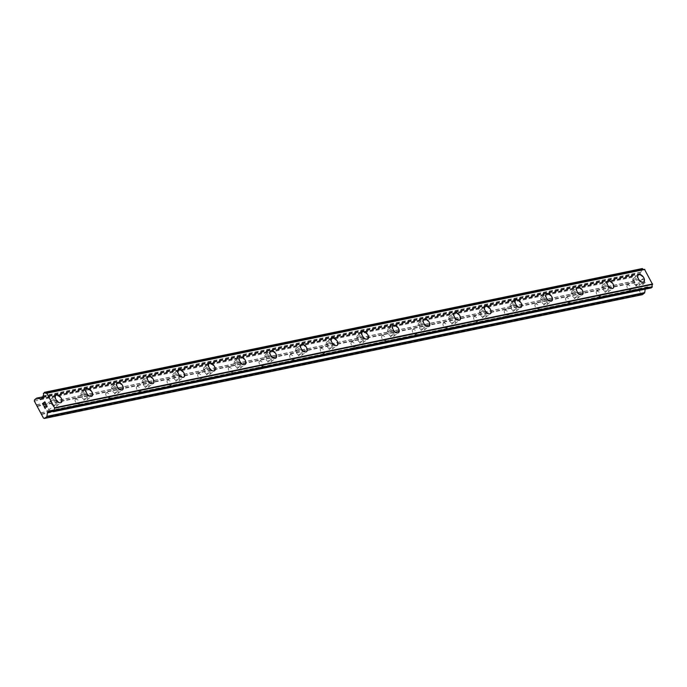 <?xml version="1.0" encoding="UTF-8"?>
<svg xmlns="http://www.w3.org/2000/svg" width="687" height="687" viewBox="0 0 687 687"><rect width="100%" height="100%" fill="white"/><g stroke="black" fill="none" stroke-linecap="round" stroke-linejoin="round"><path stroke-width="0.52" stroke-dasharray="3.44 2.58" d="M627.72 284.95A2.868 1.649 52.9 0 0 627.308 285.131A2.868 1.649 52.9 0 0 627.506 288.102A2.868 1.649 52.9 0 0 630.365 289.88A2.868 1.649 52.9 0 0 630.769 289.699A2.868 1.649 52.9 0 0 630.572 286.737A2.868 1.649 52.9 0 0 627.72 284.95M634.779 279.6A2.868 1.649 52.9 0 0 634.376 279.781A2.868 1.649 52.9 0 0 634.573 282.752A2.868 1.649 52.9 0 0 637.424 284.53A2.868 1.649 52.9 0 0 637.837 284.349A2.868 1.649 52.9 0 0 637.639 281.387A2.868 1.649 52.9 0 0 634.779 279.6M643.779 281.85L643.779 281.842A4.457 2.568 -127.1 0 1 643.779 281.85A4.457 2.568 -127.1 0 1 643.144 282.134A4.457 2.568 -127.1 0 1 638.704 279.351A4.457 2.568 -127.1 0 1 638.395 274.74A4.457 2.568 -127.1 0 1 638.395 274.731L638.395 274.74M597.063 291.297A2.868 1.649 52.9 0 0 596.651 291.477A2.868 1.649 52.9 0 0 596.848 294.448A2.868 1.649 52.9 0 0 599.708 296.226A2.868 1.649 52.9 0 0 600.112 296.045A2.868 1.649 52.9 0 0 599.914 293.083A2.868 1.649 52.9 0 0 597.063 291.297M604.122 285.947A2.868 1.649 52.9 0 0 603.718 286.127A2.868 1.649 52.9 0 0 603.916 289.098A2.868 1.649 52.9 0 0 606.767 290.876A2.868 1.649 52.9 0 0 607.179 290.695A2.868 1.649 52.9 0 0 606.982 287.733A2.868 1.649 52.9 0 0 604.122 285.947M613.13 288.188L613.122 288.197A4.457 2.568 -127.1 0 1 612.486 288.48A4.457 2.568 -127.1 0 1 608.047 285.698A4.457 2.568 -127.1 0 1 607.737 281.086A4.457 2.568 -127.1 0 1 607.737 281.077L607.737 281.077M566.406 297.643A2.868 1.649 52.9 0 0 565.994 297.823A2.868 1.649 52.9 0 0 566.191 300.794A2.868 1.649 52.9 0 0 569.051 302.572A2.868 1.649 52.9 0 0 569.454 302.392A2.868 1.649 52.9 0 0 569.257 299.429A2.868 1.649 52.9 0 0 566.406 297.643M573.465 292.293A2.868 1.649 52.9 0 0 573.061 292.473A2.868 1.649 52.9 0 0 573.259 295.444A2.868 1.649 52.9 0 0 576.118 297.222A2.868 1.649 52.9 0 0 576.522 297.042A2.868 1.649 52.9 0 0 576.324 294.079A2.868 1.649 52.9 0 0 573.465 292.293M582.473 294.534L582.464 294.543A4.457 2.568 -127.1 0 1 581.829 294.826A4.457 2.568 -127.1 0 1 577.389 292.044A4.457 2.568 -127.1 0 1 577.08 287.432L577.089 287.424M535.748 303.989A2.868 1.649 52.9 0 0 535.336 304.169A2.868 1.649 52.9 0 0 535.534 307.141A2.868 1.649 52.9 0 0 538.393 308.918A2.868 1.649 52.9 0 0 538.806 308.738A2.868 1.649 52.9 0 0 538.608 305.775A2.868 1.649 52.9 0 0 535.748 303.989M542.816 298.639A2.868 1.649 52.9 0 0 542.404 298.819A2.868 1.649 52.9 0 0 542.601 301.791A2.868 1.649 52.9 0 0 545.461 303.568A2.868 1.649 52.9 0 0 545.864 303.388A2.868 1.649 52.9 0 0 545.667 300.425A2.868 1.649 52.9 0 0 542.816 298.639M551.816 300.889A4.457 2.568 -127.1 0 1 551.807 300.889A4.457 2.568 -127.1 0 1 551.172 301.172A4.457 2.568 -127.1 0 1 546.732 298.39A4.457 2.568 -127.1 0 1 546.423 293.778L546.431 293.77M505.091 310.335A2.868 1.649 52.9 0 0 504.687 310.515A2.868 1.649 52.9 0 0 504.885 313.487A2.868 1.649 52.9 0 0 507.736 315.273A2.868 1.649 52.9 0 0 508.148 315.084A2.868 1.649 52.9 0 0 507.951 312.121A2.868 1.649 52.9 0 0 505.091 310.335M512.159 304.985A2.868 1.649 52.9 0 0 511.746 305.165A2.868 1.649 52.9 0 0 511.944 308.137A2.868 1.649 52.9 0 0 514.803 309.914A2.868 1.649 52.9 0 0 515.207 309.734A2.868 1.649 52.9 0 0 515.01 306.771A2.868 1.649 52.9 0 0 512.159 304.985M521.158 307.235L521.158 307.235A4.457 2.568 -127.1 0 1 520.523 307.518A4.457 2.568 -127.1 0 1 516.074 304.736A4.457 2.568 -127.1 0 1 515.765 300.125A4.457 2.568 -127.1 0 1 515.774 300.125L515.774 300.116M474.434 316.681A2.868 1.649 52.9 0 0 474.03 316.862A2.868 1.649 52.9 0 0 474.228 319.833A2.868 1.649 52.9 0 0 477.079 321.619A2.868 1.649 52.9 0 0 477.491 321.43A2.868 1.649 52.9 0 0 477.293 318.467A2.868 1.649 52.9 0 0 474.434 316.681M481.501 311.331A2.868 1.649 52.9 0 0 481.089 311.512A2.868 1.649 52.9 0 0 481.286 314.483A2.868 1.649 52.9 0 0 484.146 316.26A2.868 1.649 52.9 0 0 484.55 316.08A2.868 1.649 52.9 0 0 484.352 313.117A2.868 1.649 52.9 0 0 481.501 311.331M490.501 313.581L490.501 313.581A4.457 2.568 -127.1 0 1 489.865 313.865A4.457 2.568 -127.1 0 1 485.417 311.082A4.457 2.568 -127.1 0 1 485.116 306.471L485.116 306.462M443.776 323.027A2.868 1.649 52.9 0 0 443.373 323.208A2.868 1.649 52.9 0 0 443.57 326.179A2.868 1.649 52.9 0 0 446.421 327.965A2.868 1.649 52.9 0 0 446.833 327.776A2.868 1.649 52.9 0 0 446.636 324.814A2.868 1.649 52.9 0 0 443.776 323.027M450.844 317.677A2.868 1.649 52.9 0 0 450.432 317.858A2.868 1.649 52.9 0 0 450.638 320.829A2.868 1.649 52.9 0 0 453.489 322.615A2.868 1.649 52.9 0 0 453.901 322.426A2.868 1.649 52.9 0 0 453.703 319.464A2.868 1.649 52.9 0 0 450.844 317.677M459.843 319.927L459.843 319.927A4.457 2.568 -127.1 0 1 459.208 320.211A4.457 2.568 -127.1 0 1 454.768 317.428A4.457 2.568 -127.1 0 1 454.459 312.817L454.459 312.808M413.119 329.374A2.868 1.649 52.9 0 0 412.715 329.554A2.868 1.649 52.9 0 0 412.913 332.525A2.868 1.649 52.9 0 0 415.772 334.311A2.868 1.649 52.9 0 0 416.176 334.122A2.868 1.649 52.9 0 0 415.978 331.16A2.868 1.649 52.9 0 0 413.119 329.374M420.186 324.024A2.868 1.649 52.9 0 0 419.783 324.204A2.868 1.649 52.9 0 0 419.98 327.175A2.868 1.649 52.9 0 0 422.831 328.961A2.868 1.649 52.9 0 0 423.244 328.772A2.868 1.649 52.9 0 0 423.046 325.81A2.868 1.649 52.9 0 0 420.186 324.024M429.186 326.273L429.186 326.273A4.457 2.568 -127.1 0 1 428.551 326.557A4.457 2.568 -127.1 0 1 424.111 323.775A4.457 2.568 -127.1 0 1 423.802 319.163L423.802 319.154M382.47 335.72A2.868 1.649 52.9 0 0 382.058 335.9A2.868 1.649 52.9 0 0 382.255 338.871A2.868 1.649 52.9 0 0 385.115 340.658A2.868 1.649 52.9 0 0 385.519 340.469A2.868 1.649 52.9 0 0 385.321 337.506A2.868 1.649 52.9 0 0 382.47 335.72M389.529 330.37A2.868 1.649 52.9 0 0 389.125 330.55A2.868 1.649 52.9 0 0 389.323 333.521A2.868 1.649 52.9 0 0 392.174 335.308A2.868 1.649 52.9 0 0 392.586 335.119A2.868 1.649 52.9 0 0 392.389 332.156A2.868 1.649 52.9 0 0 389.529 330.37M398.537 332.611L398.529 332.62A4.457 2.568 -127.1 0 1 397.893 332.903A4.457 2.568 -127.1 0 1 393.453 330.121A4.457 2.568 -127.1 0 1 393.144 325.509L393.144 325.501M351.813 342.066A2.868 1.649 52.9 0 0 351.401 342.246A2.868 1.649 52.9 0 0 351.598 345.218A2.868 1.649 52.9 0 0 354.458 347.004A2.868 1.649 52.9 0 0 354.861 346.815A2.868 1.649 52.9 0 0 354.664 343.852A2.868 1.649 52.9 0 0 351.813 342.066M358.872 336.716A2.868 1.649 52.9 0 0 358.468 336.896A2.868 1.649 52.9 0 0 358.666 339.867A2.868 1.649 52.9 0 0 361.517 341.654A2.868 1.649 52.9 0 0 361.929 341.465A2.868 1.649 52.9 0 0 361.731 338.502A2.868 1.649 52.9 0 0 358.872 336.716M367.871 338.966L367.871 338.966A4.457 2.568 -127.1 0 1 367.236 339.249A4.457 2.568 -127.1 0 1 362.796 336.467A4.457 2.568 -127.1 0 1 362.487 331.855L362.496 331.847M321.155 348.412A2.868 1.649 52.9 0 0 320.743 348.592A2.868 1.649 52.9 0 0 320.941 351.564A2.868 1.649 52.9 0 0 323.8 353.35A2.868 1.649 52.9 0 0 324.212 353.161A2.868 1.649 52.9 0 0 324.006 350.198A2.868 1.649 52.9 0 0 321.155 348.412M328.214 343.062A2.868 1.649 52.9 0 0 327.811 343.242A2.868 1.649 52.9 0 0 328.008 346.214A2.868 1.649 52.9 0 0 330.868 348A2.868 1.649 52.9 0 0 331.271 347.811A2.868 1.649 52.9 0 0 331.074 344.848A2.868 1.649 52.9 0 0 328.214 343.062M337.214 345.312L337.223 345.312A4.457 2.568 -127.1 0 1 337.214 345.312A4.457 2.568 -127.1 0 1 336.578 345.595A4.457 2.568 -127.1 0 1 332.139 342.813A4.457 2.568 -127.1 0 1 331.83 338.202L331.838 338.202M290.498 354.758A2.868 1.649 52.9 0 0 290.086 354.939A2.868 1.649 52.9 0 0 290.292 357.91A2.868 1.649 52.9 0 0 293.143 359.696A2.868 1.649 52.9 0 0 293.555 359.516A2.868 1.649 52.9 0 0 293.358 356.544A2.868 1.649 52.9 0 0 290.498 354.758M297.565 349.408A2.868 1.649 52.9 0 0 297.153 349.589A2.868 1.649 52.9 0 0 297.351 352.56A2.868 1.649 52.9 0 0 300.21 354.346A2.868 1.649 52.9 0 0 300.614 354.157A2.868 1.649 52.9 0 0 300.417 351.194A2.868 1.649 52.9 0 0 297.565 349.408M306.557 351.658L306.565 351.658A4.457 2.568 -127.1 0 1 306.557 351.658A4.457 2.568 -127.1 0 1 305.921 351.942A4.457 2.568 -127.1 0 1 301.481 349.159A4.457 2.568 -127.1 0 1 301.172 344.548A4.457 2.568 -127.1 0 1 301.181 344.548L301.181 344.548M259.841 361.104A2.868 1.649 52.9 0 0 259.437 361.285A2.868 1.649 52.9 0 0 259.634 364.256A2.868 1.649 52.9 0 0 262.486 366.042A2.868 1.649 52.9 0 0 262.898 365.862A2.868 1.649 52.9 0 0 262.7 362.891A2.868 1.649 52.9 0 0 259.841 361.104M266.908 355.754A2.868 1.649 52.9 0 0 266.496 355.935A2.868 1.649 52.9 0 0 266.693 358.906A2.868 1.649 52.9 0 0 269.553 360.692A2.868 1.649 52.9 0 0 269.957 360.503A2.868 1.649 52.9 0 0 269.759 357.541A2.868 1.649 52.9 0 0 266.908 355.754M275.908 358.004L275.908 358.004A4.457 2.568 -127.1 0 1 275.272 358.288A4.457 2.568 -127.1 0 1 270.824 355.514A4.457 2.568 -127.1 0 1 270.515 350.894A4.457 2.568 -127.1 0 1 270.523 350.894L270.523 350.894M229.183 367.451A2.868 1.649 52.9 0 0 228.78 367.631A2.868 1.649 52.9 0 0 228.977 370.602A2.868 1.649 52.9 0 0 231.828 372.388A2.868 1.649 52.9 0 0 232.24 372.208A2.868 1.649 52.9 0 0 232.043 369.237A2.868 1.649 52.9 0 0 229.183 367.451M236.251 362.101A2.868 1.649 52.9 0 0 235.839 362.281A2.868 1.649 52.9 0 0 236.036 365.252A2.868 1.649 52.9 0 0 238.896 367.038A2.868 1.649 52.9 0 0 239.308 366.858A2.868 1.649 52.9 0 0 239.102 363.887A2.868 1.649 52.9 0 0 236.251 362.101M245.25 364.35L245.25 364.35A4.457 2.568 -127.1 0 1 244.615 364.634A4.457 2.568 -127.1 0 1 240.167 361.86A4.457 2.568 -127.1 0 1 239.866 357.24L239.866 357.24M198.526 373.797A2.868 1.649 52.9 0 0 198.122 373.977A2.868 1.649 52.9 0 0 198.32 376.948A2.868 1.649 52.9 0 0 201.179 378.735A2.868 1.649 52.9 0 0 201.583 378.554A2.868 1.649 52.9 0 0 201.385 375.583A2.868 1.649 52.9 0 0 198.526 373.797M205.593 368.447A2.868 1.649 52.9 0 0 205.181 368.627A2.868 1.649 52.9 0 0 205.387 371.598A2.868 1.649 52.9 0 0 208.238 373.385A2.868 1.649 52.9 0 0 208.65 373.204A2.868 1.649 52.9 0 0 208.453 370.233A2.868 1.649 52.9 0 0 205.593 368.447M214.593 370.697L214.593 370.697A4.457 2.568 -127.1 0 1 213.958 370.98A4.457 2.568 -127.1 0 1 209.518 368.206A4.457 2.568 -127.1 0 1 209.209 363.586L209.209 363.586M167.877 380.143A2.868 1.649 52.9 0 0 167.465 380.323A2.868 1.649 52.9 0 0 167.662 383.294A2.868 1.649 52.9 0 0 170.522 385.081A2.868 1.649 52.9 0 0 170.926 384.9A2.868 1.649 52.9 0 0 170.728 381.929A2.868 1.649 52.9 0 0 167.877 380.143M174.936 374.793A2.868 1.649 52.9 0 0 174.532 374.973A2.868 1.649 52.9 0 0 174.73 377.944A2.868 1.649 52.9 0 0 177.581 379.731A2.868 1.649 52.9 0 0 177.993 379.55A2.868 1.649 52.9 0 0 177.796 376.579A2.868 1.649 52.9 0 0 174.936 374.793M183.936 377.043L183.936 377.043A4.457 2.568 -127.1 0 1 183.3 377.326A4.457 2.568 -127.1 0 1 178.86 374.552A4.457 2.568 -127.1 0 1 178.551 369.932L178.551 369.932M137.22 386.489A2.868 1.649 52.9 0 0 136.807 386.669A2.868 1.649 52.9 0 0 137.005 389.641A2.868 1.649 52.9 0 0 139.865 391.427A2.868 1.649 52.9 0 0 140.268 391.247A2.868 1.649 52.9 0 0 140.071 388.275A2.868 1.649 52.9 0 0 137.22 386.489M144.279 381.139A2.868 1.649 52.9 0 0 143.875 381.319A2.868 1.649 52.9 0 0 144.072 384.291A2.868 1.649 52.9 0 0 146.924 386.077A2.868 1.649 52.9 0 0 147.336 385.896A2.868 1.649 52.9 0 0 147.138 382.925A2.868 1.649 52.9 0 0 144.279 381.139M153.278 383.389L153.278 383.389A4.457 2.568 -127.1 0 1 152.643 383.672A4.457 2.568 -127.1 0 1 148.203 380.899A4.457 2.568 -127.1 0 1 147.894 376.278L147.894 376.278M106.562 392.835A2.868 1.649 52.9 0 0 106.15 393.016A2.868 1.649 52.9 0 0 106.348 395.987A2.868 1.649 52.9 0 0 109.207 397.773A2.868 1.649 52.9 0 0 109.611 397.593A2.868 1.649 52.9 0 0 109.413 394.621A2.868 1.649 52.9 0 0 106.562 392.835M113.621 387.485A2.868 1.649 52.9 0 0 113.218 387.666A2.868 1.649 52.9 0 0 113.415 390.637A2.868 1.649 52.9 0 0 116.275 392.423A2.868 1.649 52.9 0 0 116.678 392.243A2.868 1.649 52.9 0 0 116.481 389.271A2.868 1.649 52.9 0 0 113.621 387.485M122.621 389.735L122.621 389.735A4.457 2.568 -127.1 0 1 121.985 390.018A4.457 2.568 -127.1 0 1 117.546 387.245A4.457 2.568 -127.1 0 1 117.237 382.625L117.245 382.625M75.905 399.181A2.868 1.649 52.9 0 0 75.493 399.362A2.868 1.649 52.9 0 0 75.69 402.333A2.868 1.649 52.9 0 0 78.55 404.119A2.868 1.649 52.9 0 0 78.962 403.939A2.868 1.649 52.9 0 0 78.756 400.968A2.868 1.649 52.9 0 0 75.905 399.181M82.972 393.831A2.868 1.649 52.9 0 0 82.56 394.012A2.868 1.649 52.9 0 0 82.758 396.983A2.868 1.649 52.9 0 0 85.617 398.769A2.868 1.649 52.9 0 0 86.021 398.589A2.868 1.649 52.9 0 0 85.823 395.618A2.868 1.649 52.9 0 0 82.972 393.831M91.964 396.081L91.972 396.081A4.457 2.568 -127.1 0 1 91.964 396.081A4.457 2.568 -127.1 0 1 91.328 396.365A4.457 2.568 -127.1 0 1 86.888 393.591A4.457 2.568 -127.1 0 1 86.579 388.971L86.588 388.971M45.248 405.528A2.868 1.649 52.9 0 0 44.844 405.708A2.868 1.649 52.9 0 0 45.041 408.679A2.868 1.649 52.9 0 0 47.892 410.465A2.868 1.649 52.9 0 0 48.305 410.285A2.868 1.649 52.9 0 0 48.107 407.314A2.868 1.649 52.9 0 0 45.248 405.528M52.315 400.178A2.868 1.649 52.9 0 0 51.903 400.358A2.868 1.649 52.9 0 0 52.1 403.329A2.868 1.649 52.9 0 0 54.96 405.115A2.868 1.649 52.9 0 0 55.364 404.935A2.868 1.649 52.9 0 0 55.166 401.964A2.868 1.649 52.9 0 0 52.315 400.178M61.306 402.427L61.315 402.427A4.457 2.568 -127.1 0 1 61.306 402.427A4.457 2.568 -127.1 0 1 60.679 402.711A4.457 2.568 -127.1 0 1 56.231 399.937A4.457 2.568 -127.1 0 1 55.922 395.317A4.457 2.568 -127.1 0 1 55.93 395.317L55.922 395.317M51.577 398.812A4.457 2.568 52.9 0 0 50.941 399.087A4.457 2.568 52.9 0 0 51.25 403.707A4.457 2.568 52.9 0 0 55.69 406.481A4.457 2.568 52.9 0 0 56.325 406.206A4.457 2.568 52.9 0 0 56.016 401.586A4.457 2.568 52.9 0 0 51.577 398.812M56.059 395.411A4.457 2.568 52.9 0 0 55.424 395.695A4.457 2.568 52.9 0 0 55.733 400.315A4.457 2.568 52.9 0 0 60.173 403.089A4.457 2.568 52.9 0 0 60.808 402.805A4.457 2.568 52.9 0 0 60.508 398.185A4.457 2.568 52.9 0 0 56.059 395.411M82.234 392.466A4.457 2.568 52.9 0 0 81.598 392.741A4.457 2.568 52.9 0 0 81.908 397.361A4.457 2.568 52.9 0 0 86.347 400.135A4.457 2.568 52.9 0 0 86.983 399.851A4.457 2.568 52.9 0 0 86.674 395.24A4.457 2.568 52.9 0 0 82.234 392.466M86.717 389.065A4.457 2.568 52.9 0 0 86.081 389.349A4.457 2.568 52.9 0 0 86.39 393.969A4.457 2.568 52.9 0 0 90.83 396.743A4.457 2.568 52.9 0 0 91.465 396.459A4.457 2.568 52.9 0 0 91.156 391.839A4.457 2.568 52.9 0 0 86.717 389.065M112.891 386.12A4.457 2.568 52.9 0 0 112.256 386.395A4.457 2.568 52.9 0 0 112.565 391.015A4.457 2.568 52.9 0 0 117.005 393.788A4.457 2.568 52.9 0 0 117.64 393.505A4.457 2.568 52.9 0 0 117.331 388.894A4.457 2.568 52.9 0 0 112.891 386.12M117.374 382.719A4.457 2.568 52.9 0 0 116.738 383.002A4.457 2.568 52.9 0 0 117.048 387.623A4.457 2.568 52.9 0 0 121.487 390.396A4.457 2.568 52.9 0 0 122.123 390.113A4.457 2.568 52.9 0 0 121.814 385.493A4.457 2.568 52.9 0 0 117.374 382.719M143.549 379.774A4.457 2.568 52.9 0 0 142.913 380.048A4.457 2.568 52.9 0 0 143.222 384.668A4.457 2.568 52.9 0 0 147.662 387.442A4.457 2.568 52.9 0 0 148.298 387.159A4.457 2.568 52.9 0 0 147.988 382.547A4.457 2.568 52.9 0 0 143.549 379.774M148.031 376.373A4.457 2.568 52.9 0 0 147.396 376.656A4.457 2.568 52.9 0 0 147.705 381.276A4.457 2.568 52.9 0 0 152.145 384.05A4.457 2.568 52.9 0 0 152.78 383.767A4.457 2.568 52.9 0 0 152.471 379.147A4.457 2.568 52.9 0 0 148.031 376.373M174.206 373.419A4.457 2.568 52.9 0 0 173.571 373.702A4.457 2.568 52.9 0 0 173.88 378.322A4.457 2.568 52.9 0 0 178.319 381.096A4.457 2.568 52.9 0 0 178.955 380.813A4.457 2.568 52.9 0 0 178.646 376.201A4.457 2.568 52.9 0 0 174.206 373.419M178.689 370.027A4.457 2.568 52.9 0 0 178.053 370.31A4.457 2.568 52.9 0 0 178.362 374.93A4.457 2.568 52.9 0 0 182.802 377.704A4.457 2.568 52.9 0 0 183.438 377.421A4.457 2.568 52.9 0 0 183.128 372.801A4.457 2.568 52.9 0 0 178.689 370.027M204.855 367.073A4.457 2.568 52.9 0 0 204.228 367.356A4.457 2.568 52.9 0 0 204.528 371.976A4.457 2.568 52.9 0 0 208.977 374.75A4.457 2.568 52.9 0 0 209.612 374.467A4.457 2.568 52.9 0 0 209.303 369.855A4.457 2.568 52.9 0 0 204.855 367.073M209.346 363.681A4.457 2.568 52.9 0 0 208.711 363.964A4.457 2.568 52.9 0 0 209.02 368.584A4.457 2.568 52.9 0 0 213.459 371.358A4.457 2.568 52.9 0 0 214.095 371.074A4.457 2.568 52.9 0 0 213.786 366.454A4.457 2.568 52.9 0 0 209.346 363.681M235.512 360.727A4.457 2.568 52.9 0 0 234.877 361.01A4.457 2.568 52.9 0 0 235.186 365.63A4.457 2.568 52.9 0 0 239.634 368.404A4.457 2.568 52.9 0 0 240.27 368.12A4.457 2.568 52.9 0 0 239.961 363.509A4.457 2.568 52.9 0 0 235.512 360.727M239.995 357.334A4.457 2.568 52.9 0 0 239.359 357.618A4.457 2.568 52.9 0 0 239.669 362.238A4.457 2.568 52.9 0 0 244.117 365.012A4.457 2.568 52.9 0 0 244.752 364.728A4.457 2.568 52.9 0 0 244.443 360.108A4.457 2.568 52.9 0 0 239.995 357.334M266.17 354.38A4.457 2.568 52.9 0 0 265.534 354.664A4.457 2.568 52.9 0 0 265.843 359.284A4.457 2.568 52.9 0 0 270.283 362.058A4.457 2.568 52.9 0 0 270.918 361.774A4.457 2.568 52.9 0 0 270.609 357.163A4.457 2.568 52.9 0 0 266.17 354.38M270.652 350.988A4.457 2.568 52.9 0 0 270.017 351.272A4.457 2.568 52.9 0 0 270.326 355.883A4.457 2.568 52.9 0 0 274.774 358.666A4.457 2.568 52.9 0 0 275.401 358.382A4.457 2.568 52.9 0 0 275.101 353.762A4.457 2.568 52.9 0 0 270.652 350.988M296.827 348.034A4.457 2.568 52.9 0 0 296.191 348.318A4.457 2.568 52.9 0 0 296.501 352.938A4.457 2.568 52.9 0 0 300.94 355.711A4.457 2.568 52.9 0 0 301.576 355.428A4.457 2.568 52.9 0 0 301.267 350.817A4.457 2.568 52.9 0 0 296.827 348.034M301.31 344.642A4.457 2.568 52.9 0 0 300.674 344.926A4.457 2.568 52.9 0 0 300.983 349.537A4.457 2.568 52.9 0 0 305.423 352.319A4.457 2.568 52.9 0 0 306.058 352.036A4.457 2.568 52.9 0 0 305.749 347.416A4.457 2.568 52.9 0 0 301.31 344.642M327.484 341.688A4.457 2.568 52.9 0 0 326.849 341.971A4.457 2.568 52.9 0 0 327.158 346.592A4.457 2.568 52.9 0 0 331.598 349.365A4.457 2.568 52.9 0 0 332.233 349.082A4.457 2.568 52.9 0 0 331.924 344.47A4.457 2.568 52.9 0 0 327.484 341.688M331.967 338.296A4.457 2.568 52.9 0 0 331.332 338.579A4.457 2.568 52.9 0 0 331.641 343.191A4.457 2.568 52.9 0 0 336.08 345.973A4.457 2.568 52.9 0 0 336.716 345.69A4.457 2.568 52.9 0 0 336.407 341.07A4.457 2.568 52.9 0 0 331.967 338.296M358.142 335.342A4.457 2.568 52.9 0 0 357.506 335.625A4.457 2.568 52.9 0 0 357.815 340.245A4.457 2.568 52.9 0 0 362.255 343.019A4.457 2.568 52.9 0 0 362.891 342.736A4.457 2.568 52.9 0 0 362.581 338.124A4.457 2.568 52.9 0 0 358.142 335.342M362.624 331.95A4.457 2.568 52.9 0 0 361.989 332.233A4.457 2.568 52.9 0 0 362.298 336.845A4.457 2.568 52.9 0 0 366.738 339.627A4.457 2.568 52.9 0 0 367.373 339.344A4.457 2.568 52.9 0 0 367.064 334.724A4.457 2.568 52.9 0 0 362.624 331.95M388.799 328.996A4.457 2.568 52.9 0 0 388.164 329.279A4.457 2.568 52.9 0 0 388.473 333.899A4.457 2.568 52.9 0 0 392.912 336.673A4.457 2.568 52.9 0 0 393.548 336.39A4.457 2.568 52.9 0 0 393.239 331.778A4.457 2.568 52.9 0 0 388.799 328.996M393.282 325.604A4.457 2.568 52.9 0 0 392.646 325.887A4.457 2.568 52.9 0 0 392.955 330.499A4.457 2.568 52.9 0 0 397.395 333.281A4.457 2.568 52.9 0 0 398.031 332.997A4.457 2.568 52.9 0 0 397.721 328.377A4.457 2.568 52.9 0 0 393.282 325.604M419.456 322.65A4.457 2.568 52.9 0 0 418.821 322.933A4.457 2.568 52.9 0 0 419.122 327.553A4.457 2.568 52.9 0 0 423.57 330.327A4.457 2.568 52.9 0 0 424.205 330.043A4.457 2.568 52.9 0 0 423.896 325.432A4.457 2.568 52.9 0 0 419.456 322.65M423.939 319.257A4.457 2.568 52.9 0 0 423.304 319.541A4.457 2.568 52.9 0 0 423.613 324.152A4.457 2.568 52.9 0 0 428.053 326.935A4.457 2.568 52.9 0 0 428.688 326.651A4.457 2.568 52.9 0 0 428.379 322.031A4.457 2.568 52.9 0 0 423.939 319.257M450.105 316.303A4.457 2.568 52.9 0 0 449.47 316.587A4.457 2.568 52.9 0 0 449.779 321.207A4.457 2.568 52.9 0 0 454.227 323.981A4.457 2.568 52.9 0 0 454.863 323.697A4.457 2.568 52.9 0 0 454.554 319.086A4.457 2.568 52.9 0 0 450.105 316.303M454.596 312.911A4.457 2.568 52.9 0 0 453.961 313.195A4.457 2.568 52.9 0 0 454.262 317.806A4.457 2.568 52.9 0 0 458.71 320.589A4.457 2.568 52.9 0 0 459.345 320.305A4.457 2.568 52.9 0 0 459.036 315.685A4.457 2.568 52.9 0 0 454.596 312.911M480.763 309.957A4.457 2.568 52.9 0 0 480.127 310.241A4.457 2.568 52.9 0 0 480.436 314.861A4.457 2.568 52.9 0 0 484.885 317.634A4.457 2.568 52.9 0 0 485.511 317.351A4.457 2.568 52.9 0 0 485.211 312.74A4.457 2.568 52.9 0 0 480.763 309.957M485.245 306.565A4.457 2.568 52.9 0 0 484.61 306.849A4.457 2.568 52.9 0 0 484.919 311.46A4.457 2.568 52.9 0 0 489.367 314.242A4.457 2.568 52.9 0 0 490.003 313.959A4.457 2.568 52.9 0 0 489.694 309.339A4.457 2.568 52.9 0 0 485.245 306.565M511.42 303.611A4.457 2.568 52.9 0 0 510.784 303.894A4.457 2.568 52.9 0 0 511.094 308.515A4.457 2.568 52.9 0 0 515.533 311.288A4.457 2.568 52.9 0 0 516.169 311.005A4.457 2.568 52.9 0 0 515.86 306.393A4.457 2.568 52.9 0 0 511.42 303.611M515.903 300.219A4.457 2.568 52.9 0 0 515.267 300.502A4.457 2.568 52.9 0 0 515.576 305.114A4.457 2.568 52.9 0 0 520.025 307.896A4.457 2.568 52.9 0 0 520.652 307.613A4.457 2.568 52.9 0 0 520.351 302.993A4.457 2.568 52.9 0 0 515.903 300.219M542.077 297.265A4.457 2.568 52.9 0 0 541.442 297.548A4.457 2.568 52.9 0 0 541.751 302.168A4.457 2.568 52.9 0 0 546.191 304.942A4.457 2.568 52.9 0 0 546.826 304.659A4.457 2.568 52.9 0 0 546.517 300.047A4.457 2.568 52.9 0 0 542.077 297.265M546.56 293.873A4.457 2.568 52.9 0 0 545.925 294.156A4.457 2.568 52.9 0 0 546.234 298.768A4.457 2.568 52.9 0 0 550.673 301.55A4.457 2.568 52.9 0 0 551.309 301.267A4.457 2.568 52.9 0 0 551 296.647A4.457 2.568 52.9 0 0 546.56 293.873M572.735 290.919A4.457 2.568 52.9 0 0 572.099 291.202A4.457 2.568 52.9 0 0 572.408 295.822A4.457 2.568 52.9 0 0 576.848 298.596A4.457 2.568 52.9 0 0 577.484 298.313A4.457 2.568 52.9 0 0 577.174 293.701A4.457 2.568 52.9 0 0 572.735 290.919M577.217 287.527A4.457 2.568 52.9 0 0 576.582 287.81A4.457 2.568 52.9 0 0 576.891 292.422A4.457 2.568 52.9 0 0 581.331 295.204A4.457 2.568 52.9 0 0 581.966 294.921A4.457 2.568 52.9 0 0 581.657 290.3A4.457 2.568 52.9 0 0 577.217 287.527M603.392 284.573A4.457 2.568 52.9 0 0 602.757 284.856A4.457 2.568 52.9 0 0 603.066 289.476A4.457 2.568 52.9 0 0 607.506 292.25A4.457 2.568 52.9 0 0 608.141 291.966A4.457 2.568 52.9 0 0 607.832 287.355A4.457 2.568 52.9 0 0 603.392 284.573M607.875 281.181A4.457 2.568 52.9 0 0 607.239 281.464A4.457 2.568 52.9 0 0 607.548 286.075A4.457 2.568 52.9 0 0 611.988 288.858A4.457 2.568 52.9 0 0 612.624 288.574A4.457 2.568 52.9 0 0 612.315 283.954A4.457 2.568 52.9 0 0 607.875 281.181M634.049 278.226A4.457 2.568 52.9 0 0 633.414 278.51A4.457 2.568 52.9 0 0 633.723 283.13A4.457 2.568 52.9 0 0 638.163 285.904A4.457 2.568 52.9 0 0 638.798 285.62A4.457 2.568 52.9 0 0 638.489 281A4.457 2.568 52.9 0 0 634.049 278.226M638.532 274.834A4.457 2.568 52.9 0 0 637.897 275.118A4.457 2.568 52.9 0 0 638.206 279.729A4.457 2.568 52.9 0 0 642.646 282.512A4.457 2.568 52.9 0 0 643.281 282.228A4.457 2.568 52.9 0 0 642.972 277.608A4.457 2.568 52.9 0 0 638.532 274.834M43.865 402.84L44.183 403.827M42.766 403.673L43.47 405.39M45.668 403.724L44.861 401.792M46.819 405.459L46.355 405.167M46.776 407.185L46.828 405.459M46.39 406.987L44.037 406.455M644.887 282.623L643.942 283.336L644.887 282.623L644.028 281.017L644.887 282.623M643.942 283.336L643.479 282.46L643.942 283.336M643.315 282.58L643.788 283.456L643.315 282.58M643.788 283.456L642.843 284.169L643.779 283.456M642.843 284.169L641.984 282.572L642.834 284.169M641.83 282.692L642.792 284.495L645.162 282.709L644.191 280.897L645.153 282.709L642.792 284.495L641.821 282.692M642.8 279.944L642.74 279.497L642.8 279.944M642.92 279.42L643.023 278.724L642.92 279.42M642.998 278.682L640.636 280.476L642.989 278.682M640.636 280.476L642.8 279.12L640.628 280.476M642.13 268.617L641.194 269.725A2.104 1.657 78.3 0 1 640.859 272.121L640.576 273.452A0.764 0.601 78.3 0 1 640.327 273.907L638.498 275.298A0.764 0.601 78.3 0 1 638.043 275.367L634.925 274.345A0.764 0.601 -101.7 0 0 634.47 274.414L632.332 276.037L632.143 277.333L641.263 294.328L642.328 294.68M644.5 269.356A2.104 1.657 78.3 0 1 644.183 269.467A2.104 1.657 78.3 0 1 643.831 269.493M651.061 287.93L53.26 411.676L650.881 287.793A2.104 1.657 78.3 0 0 649.241 287.029A2.104 1.657 78.3 0 0 648.914 287.149L647.781 286.883A0.764 0.601 78.3 0 0 647.326 286.96L645.497 288.342A0.764 0.601 78.3 0 0 645.248 288.806L645.196 289.175M40.98 412.904L638.781 289.15M40.627 412.793L638.421 289.038M41.538 413.952L639.339 290.197M41.478 414.381L639.279 290.627M43.461 418.082L641.263 294.328M50.838 410.92L648.631 287.166M51.791 410.757L648.914 287.149M43.058 395.875L640.859 272.121M42.929 396.167L640.722 272.413M34.53 399.791L632.332 276.037M34.35 401.088L632.143 277.333M36.334 404.789L634.135 281.035M36.686 404.901L634.487 281.146M37.244 405.948L635.046 282.194M37.184 406.378L634.986 282.623M52.985 411.41L645.248 288.806M52.633 411.075L645.497 288.342M49.945 410.628L647.326 286.96M49.988 410.637L647.781 286.883M53.088 411.547L650.881 287.793M43.496 392.998L641.289 269.244M43.375 393.23L641.169 269.476L43.367 393.247M43.401 393.479L641.194 269.725M42.783 397.206L640.576 273.452M42.534 397.661L640.327 273.907M40.705 399.053L638.498 275.298M40.739 399.018L638.043 275.367M42.817 396.914L634.925 274.345M36.669 398.168L634.47 274.414M627.308 285.131L634.376 279.781M596.651 291.477L603.718 286.127M565.994 297.823L573.061 292.473M535.336 304.169L542.404 298.819M504.687 310.515L511.746 305.165M474.03 316.862L481.089 311.512M443.373 323.208L450.432 317.858M412.715 329.554L419.783 324.204M382.058 335.9L389.125 330.55M351.401 342.246L358.468 336.896M320.743 348.592L327.811 343.242M290.086 354.939L297.153 349.589M259.437 361.285L266.496 355.935M228.78 367.631L235.839 362.281M198.122 373.977L205.181 368.627M167.465 380.323L174.532 374.973M136.807 386.669L143.875 381.319M106.15 393.016L113.218 387.666M75.493 399.362L82.56 394.012M44.844 405.708L51.903 400.358M50.941 399.087L55.424 395.695M81.598 392.741L86.081 389.349M112.256 386.395L116.738 383.002M142.913 380.048L147.396 376.656M173.571 373.702L178.053 370.31M204.228 367.356L208.711 363.964M234.877 361.01L239.359 357.618M265.534 354.664L270.017 351.272M296.191 348.318L300.674 344.926M326.849 341.971L331.332 338.579M357.506 335.625L361.989 332.233M388.164 329.279L392.646 325.887M418.821 322.933L423.304 319.541M449.47 316.587L453.961 313.195M480.127 310.241L484.61 306.849M510.784 303.894L515.267 300.502M541.442 297.548L545.925 294.156M572.099 291.202L576.582 287.81M602.757 284.856L607.239 281.464M633.414 278.51L637.897 275.118M638.798 285.62L643.281 282.228M608.141 291.966L612.624 288.574M577.484 298.313L581.966 294.921M546.826 304.659L551.309 301.267M516.169 311.005L520.652 307.613M485.511 317.351L490.003 313.959M454.863 323.697L459.345 320.305M424.205 330.043L428.688 326.651M393.548 336.39L398.031 332.997M362.891 342.736L367.373 339.344M332.233 349.082L336.716 345.69M301.576 355.428L306.058 352.036M270.918 361.774L275.401 358.382M240.27 368.12L244.752 364.728M209.612 374.467L214.095 371.074M178.955 380.813L183.438 377.421M148.298 387.159L152.78 383.767M117.64 393.505L122.123 390.113M86.983 399.851L91.465 396.459M56.325 406.206L60.808 402.805M48.305 410.285L55.364 404.935M78.962 403.939L86.021 398.589M109.611 397.593L116.678 392.243M140.268 391.247L147.336 385.896M170.926 384.9L177.993 379.55M201.583 378.554L208.65 373.204M232.24 372.208L239.308 366.858M262.898 365.862L269.957 360.503M293.555 359.516L300.614 354.157M324.212 353.161L331.271 347.811M354.861 346.815L361.929 341.465M385.519 340.469L392.586 335.119M416.176 334.122L423.244 328.772M446.833 327.776L453.901 322.426M477.491 321.43L484.55 316.08M508.148 315.084L515.207 309.734M538.806 308.738L545.864 303.388M569.454 302.392L576.522 297.042M600.112 296.045L607.179 290.695M630.769 289.699L637.837 284.349M49.73 410.62L647.523 286.865M51.886 410.766L648.811 287.192M51.448 410.783L649.241 287.029M46.381 393.222L644.183 269.467M40.507 399.138L638.3 275.384M42.834 396.846L634.668 274.328"/><path stroke-width="1.03" d="M638.395 274.731A4.457 2.568 -127.1 0 1 639.03 274.457A4.457 2.568 -127.1 0 1 643.47 277.23A4.457 2.568 -127.1 0 1 643.779 281.842A4.457 2.568 -127.1 0 1 643.152 282.125A4.457 2.568 -127.1 0 1 638.704 279.351A4.457 2.568 -127.1 0 1 638.395 274.731A4.457 2.568 -127.1 0 1 639.03 274.448A4.457 2.568 -127.1 0 1 643.479 277.23A4.457 2.568 -127.1 0 1 643.779 281.842M607.737 281.077A4.457 2.568 -127.1 0 1 608.373 280.794A4.457 2.568 -127.1 0 1 612.821 283.576A4.457 2.568 -127.1 0 1 613.13 288.188A4.457 2.568 -127.1 0 1 612.495 288.471A4.457 2.568 -127.1 0 1 608.047 285.698A4.457 2.568 -127.1 0 1 607.737 281.077A4.457 2.568 -127.1 0 1 608.373 280.803A4.457 2.568 -127.1 0 1 612.813 283.576A4.457 2.568 -127.1 0 1 613.122 288.197M577.089 287.424A4.457 2.568 -127.1 0 1 577.724 287.14A4.457 2.568 -127.1 0 1 582.164 289.923A4.457 2.568 -127.1 0 1 582.473 294.534A4.457 2.568 -127.1 0 1 581.837 294.817A4.457 2.568 -127.1 0 1 577.389 292.044A4.457 2.568 -127.1 0 1 577.089 287.424A4.457 2.568 -127.1 0 1 577.715 287.149A4.457 2.568 -127.1 0 1 582.155 289.923A4.457 2.568 -127.1 0 1 582.464 294.543M546.431 293.77A4.457 2.568 -127.1 0 1 547.067 293.486A4.457 2.568 -127.1 0 1 551.506 296.269A4.457 2.568 -127.1 0 1 551.816 300.88A4.457 2.568 -127.1 0 1 551.18 301.164A4.457 2.568 -127.1 0 1 546.74 298.39A4.457 2.568 -127.1 0 1 546.431 293.77A4.457 2.568 -127.1 0 1 547.058 293.495A4.457 2.568 -127.1 0 1 551.498 296.269A4.457 2.568 -127.1 0 1 551.816 300.889M515.774 300.125A4.457 2.568 -127.1 0 1 516.401 299.841A4.457 2.568 -127.1 0 1 520.84 302.615A4.457 2.568 -127.1 0 1 521.158 307.235A4.457 2.568 -127.1 0 1 520.523 307.51A4.457 2.568 -127.1 0 1 516.083 304.736A4.457 2.568 -127.1 0 1 515.774 300.116A4.457 2.568 -127.1 0 1 516.409 299.833A4.457 2.568 -127.1 0 1 520.849 302.615A4.457 2.568 -127.1 0 1 521.158 307.226M485.116 306.471A4.457 2.568 -127.1 0 1 485.743 306.187A4.457 2.568 -127.1 0 1 490.192 308.961A4.457 2.568 -127.1 0 1 490.501 313.581A4.457 2.568 -127.1 0 1 489.865 313.856A4.457 2.568 -127.1 0 1 485.426 311.082A4.457 2.568 -127.1 0 1 485.116 306.462A4.457 2.568 -127.1 0 1 485.752 306.179A4.457 2.568 -127.1 0 1 490.192 308.961A4.457 2.568 -127.1 0 1 490.501 313.573M454.459 312.817A4.457 2.568 -127.1 0 1 455.095 312.533A4.457 2.568 -127.1 0 1 459.534 315.307A4.457 2.568 -127.1 0 1 459.843 319.927A4.457 2.568 -127.1 0 1 459.208 320.202A4.457 2.568 -127.1 0 1 454.768 317.428A4.457 2.568 -127.1 0 1 454.459 312.808A4.457 2.568 -127.1 0 1 455.095 312.533A4.457 2.568 -127.1 0 1 459.534 315.307A4.457 2.568 -127.1 0 1 459.843 319.919M423.802 319.163A4.457 2.568 -127.1 0 1 424.437 318.88A4.457 2.568 -127.1 0 1 428.877 321.653A4.457 2.568 -127.1 0 1 429.186 326.273A4.457 2.568 -127.1 0 1 428.551 326.548A4.457 2.568 -127.1 0 1 424.111 323.775A4.457 2.568 -127.1 0 1 423.802 319.154A4.457 2.568 -127.1 0 1 424.437 318.88A4.457 2.568 -127.1 0 1 428.877 321.653A4.457 2.568 -127.1 0 1 429.186 326.265M393.144 325.501A4.457 2.568 -127.1 0 1 393.78 325.226A4.457 2.568 -127.1 0 1 398.228 328A4.457 2.568 -127.1 0 1 398.537 332.611A4.457 2.568 -127.1 0 1 397.902 332.894A4.457 2.568 -127.1 0 1 393.453 330.121A4.457 2.568 -127.1 0 1 393.144 325.501A4.457 2.568 -127.1 0 1 393.78 325.226A4.457 2.568 -127.1 0 1 398.22 328A4.457 2.568 -127.1 0 1 398.529 332.62M362.487 331.855A4.457 2.568 -127.1 0 1 363.122 331.572A4.457 2.568 -127.1 0 1 367.562 334.346A4.457 2.568 -127.1 0 1 367.871 338.966A4.457 2.568 -127.1 0 1 367.244 339.241A4.457 2.568 -127.1 0 1 362.796 336.467A4.457 2.568 -127.1 0 1 362.496 331.847A4.457 2.568 -127.1 0 1 363.122 331.572A4.457 2.568 -127.1 0 1 367.571 334.346A4.457 2.568 -127.1 0 1 367.88 338.966M331.83 338.202A4.457 2.568 -127.1 0 1 332.465 337.918A4.457 2.568 -127.1 0 1 336.905 340.692A4.457 2.568 -127.1 0 1 337.223 345.312A4.457 2.568 -127.1 0 1 336.587 345.587A4.457 2.568 -127.1 0 1 332.147 342.813A4.457 2.568 -127.1 0 1 331.838 338.202A4.457 2.568 -127.1 0 1 332.474 337.918A4.457 2.568 -127.1 0 1 336.913 340.692A4.457 2.568 -127.1 0 1 337.223 345.312M301.181 344.548A4.457 2.568 -127.1 0 1 301.808 344.264A4.457 2.568 -127.1 0 1 306.247 347.038A4.457 2.568 -127.1 0 1 306.565 351.658A4.457 2.568 -127.1 0 1 305.93 351.933A4.457 2.568 -127.1 0 1 301.49 349.159A4.457 2.568 -127.1 0 1 301.181 344.548A4.457 2.568 -127.1 0 1 301.816 344.264A4.457 2.568 -127.1 0 1 306.256 347.038A4.457 2.568 -127.1 0 1 306.565 351.658M270.523 350.894A4.457 2.568 -127.1 0 1 271.15 350.61A4.457 2.568 -127.1 0 1 275.599 353.384A4.457 2.568 -127.1 0 1 275.908 358.004A4.457 2.568 -127.1 0 1 275.272 358.279A4.457 2.568 -127.1 0 1 270.833 355.505A4.457 2.568 -127.1 0 1 270.523 350.894A4.457 2.568 -127.1 0 1 271.159 350.61A4.457 2.568 -127.1 0 1 275.599 353.384A4.457 2.568 -127.1 0 1 275.908 358.004M239.866 357.24A4.457 2.568 -127.1 0 1 240.493 356.957A4.457 2.568 -127.1 0 1 244.941 359.73A4.457 2.568 -127.1 0 1 245.25 364.35A4.457 2.568 -127.1 0 1 244.615 364.634A4.457 2.568 -127.1 0 1 240.175 361.851A4.457 2.568 -127.1 0 1 239.866 357.24A4.457 2.568 -127.1 0 1 240.502 356.957A4.457 2.568 -127.1 0 1 244.941 359.73A4.457 2.568 -127.1 0 1 245.25 364.35M209.209 363.586A4.457 2.568 -127.1 0 1 209.844 363.303A4.457 2.568 -127.1 0 1 214.284 366.077A4.457 2.568 -127.1 0 1 214.593 370.697A4.457 2.568 -127.1 0 1 213.958 370.98A4.457 2.568 -127.1 0 1 209.518 368.198A4.457 2.568 -127.1 0 1 209.209 363.586A4.457 2.568 -127.1 0 1 209.844 363.303A4.457 2.568 -127.1 0 1 214.284 366.077A4.457 2.568 -127.1 0 1 214.593 370.697M178.551 369.932A4.457 2.568 -127.1 0 1 179.187 369.649A4.457 2.568 -127.1 0 1 183.627 372.423A4.457 2.568 -127.1 0 1 183.936 377.043A4.457 2.568 -127.1 0 1 183.3 377.326A4.457 2.568 -127.1 0 1 178.86 374.544A4.457 2.568 -127.1 0 1 178.551 369.932A4.457 2.568 -127.1 0 1 179.187 369.649A4.457 2.568 -127.1 0 1 183.635 372.423A4.457 2.568 -127.1 0 1 183.936 377.043M147.894 376.278A4.457 2.568 -127.1 0 1 148.529 375.995A4.457 2.568 -127.1 0 1 152.969 378.769A4.457 2.568 -127.1 0 1 153.278 383.389A4.457 2.568 -127.1 0 1 152.651 383.672A4.457 2.568 -127.1 0 1 148.203 380.89A4.457 2.568 -127.1 0 1 147.894 376.278A4.457 2.568 -127.1 0 1 148.529 375.995A4.457 2.568 -127.1 0 1 152.978 378.769A4.457 2.568 -127.1 0 1 153.287 383.389M117.237 382.625A4.457 2.568 -127.1 0 1 117.872 382.341A4.457 2.568 -127.1 0 1 122.312 385.115A4.457 2.568 -127.1 0 1 122.621 389.735A4.457 2.568 -127.1 0 1 121.994 390.018A4.457 2.568 -127.1 0 1 117.546 387.236A4.457 2.568 -127.1 0 1 117.245 382.625A4.457 2.568 -127.1 0 1 117.872 382.341A4.457 2.568 -127.1 0 1 122.32 385.115A4.457 2.568 -127.1 0 1 122.63 389.735M86.579 388.971A4.457 2.568 -127.1 0 1 87.215 388.687A4.457 2.568 -127.1 0 1 91.654 391.461A4.457 2.568 -127.1 0 1 91.972 396.081A4.457 2.568 -127.1 0 1 91.337 396.365A4.457 2.568 -127.1 0 1 86.897 393.582A4.457 2.568 -127.1 0 1 86.588 388.971A4.457 2.568 -127.1 0 1 87.223 388.687A4.457 2.568 -127.1 0 1 91.663 391.461A4.457 2.568 -127.1 0 1 91.972 396.081M55.93 395.317A4.457 2.568 -127.1 0 1 56.557 395.034A4.457 2.568 -127.1 0 1 60.997 397.807A4.457 2.568 -127.1 0 1 61.315 402.427A4.457 2.568 -127.1 0 1 60.679 402.711A4.457 2.568 -127.1 0 1 56.24 399.928A4.457 2.568 -127.1 0 1 55.93 395.317A4.457 2.568 -127.1 0 1 56.566 395.034A4.457 2.568 -127.1 0 1 61.006 397.807A4.457 2.568 -127.1 0 1 61.315 402.427M44.81 402.118L43.865 402.84L44.818 402.118L45.677 403.724L44.81 402.118M43.865 402.84L44.183 403.827M43.71 402.96L42.766 403.673L43.71 402.96M42.766 403.673L43.624 405.27L42.5 403.587L44.861 401.792L45.668 403.724M44.861 401.792L42.5 403.587L43.47 405.39M46.038 405.193L47.145 406.051L46.776 407.185M45.789 407.108L44.432 406.773L45.789 407.099M44.432 406.773L45.342 408.473L44.432 406.773M45.342 408.473L44.037 406.455L46.673 406.962L46.424 405.399L47.025 406.506L46.39 406.987M44.037 406.455L45.187 408.593M40.25 399.121A0.764 0.601 78.3 0 0 40.705 399.053L42.534 397.661A0.764 0.601 78.3 0 0 42.783 397.206L43.058 395.875A2.104 1.657 78.3 0 0 43.401 393.479L44.749 392.466A2.104 1.657 78.3 0 0 46.381 393.222A2.104 1.657 78.3 0 0 46.707 393.11L54.762 408.138A2.104 1.657 78.3 0 0 54.428 410.517L53.088 411.547A2.104 1.657 78.3 0 0 51.448 410.783A2.104 1.657 78.3 0 0 51.121 410.895L49.988 410.637A0.764 0.601 78.3 0 0 49.524 410.714L47.695 412.097A0.764 0.601 78.3 0 0 47.446 412.561L46.914 416.356A0.764 0.601 78.3 0 1 46.664 416.811L44.526 418.435L43.461 418.082L37.184 406.378L34.35 401.088L34.53 399.791L36.669 398.168A0.764 0.601 78.3 0 1 37.124 398.099L40.739 399.018M643.831 269.493A2.104 1.657 78.3 0 1 642.543 268.711L44.543 392.329M651.078 287.93L652.229 286.762A2.104 1.657 78.3 0 1 652.564 284.384L644.5 269.356L46.75 393.101M44.526 418.435L642.328 294.68L644.466 293.057A0.764 0.601 -101.7 0 0 644.715 292.602L645.196 289.175M51.121 410.895L51.791 410.757M54.762 408.138L652.564 284.384M54.831 407.898L652.624 284.143M54.857 407.726L652.65 283.971M47.059 393.187L644.861 269.433M46.922 393.144L644.715 269.39M46.664 416.811L644.466 293.057M46.914 416.356L644.715 292.602M47.446 412.561L52.985 411.41M47.695 412.097L52.633 411.075M53.492 411.642L651.285 287.887M54.333 411.006L652.126 287.252M54.453 410.774L652.246 287.029M54.453 410.757L652.255 287.003M54.428 410.517L652.229 286.762M44.749 392.466L642.543 268.711M642.362 268.574L44.561 392.329L642.379 268.583M37.124 398.099L42.817 396.914M51.01 410.946L51.886 410.766M53.388 411.685L651.19 287.93M46.725 393.11L644.526 269.356M44.432 392.32L642.233 268.565M36.866 398.082L42.834 396.846"/></g></svg>
